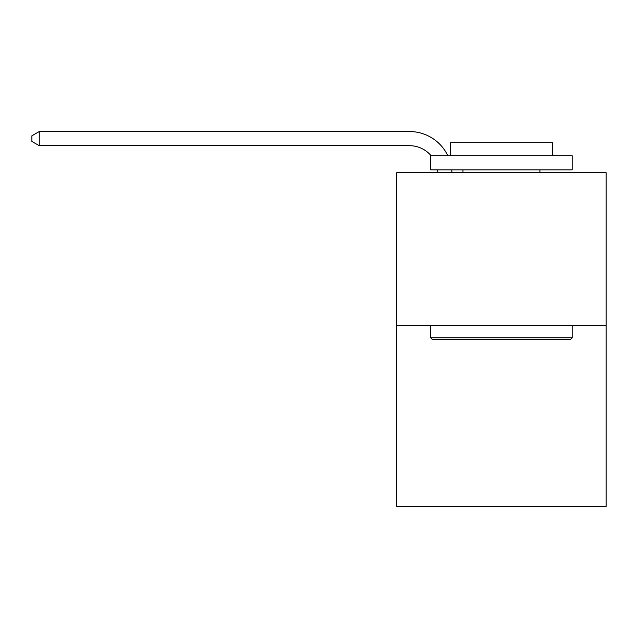 <?xml version="1.0" encoding="UTF-8"?>
<svg xmlns="http://www.w3.org/2000/svg" width="638" height="638" viewBox="0 0 638 638"><rect width="100%" height="100%" fill="white"/><g stroke="black" fill="none" stroke-linecap="round" stroke-linejoin="round"><path stroke-width="0.96" d="M606.1 325.42L606.1 172.675L396.788 172.675L396.788 506.452L606.1 506.452L606.1 325.42L396.788 325.42M437.772 172.675A28.287 28.287 0 0 0 437.501 169.852A28.287 28.287 0 0 1 437.772 172.675A28.287 28.287 0 0 0 437.501 169.852A28.287 28.287 0 0 1 437.772 172.675A28.287 28.287 0 0 0 437.501 169.852A28.287 28.287 0 0 1 437.772 172.675A28.287 28.287 0 0 0 437.501 169.852A28.287 28.287 0 0 1 437.772 172.675A28.287 28.287 0 0 0 437.501 169.852A28.287 28.287 0 0 1 437.772 172.675A28.287 28.287 0 0 0 437.501 169.852A28.287 28.287 0 0 1 437.772 172.675A28.287 28.287 0 0 0 437.501 169.852A28.287 28.287 0 0 1 437.772 172.675M409.516 145.695A28.287 28.287 0 0 1 431.105 155.704A28.287 28.287 0 0 0 409.516 145.695A28.287 28.287 0 0 1 431.105 155.704A28.287 28.287 0 0 0 409.516 145.695A28.287 28.287 0 0 1 431.105 155.704A28.287 28.287 0 0 0 409.516 145.695A28.287 28.287 0 0 1 431.105 155.704A28.287 28.287 0 0 0 409.516 145.695A28.287 28.287 0 0 1 431.105 155.704A28.287 28.287 0 0 0 409.516 145.695A28.287 28.287 0 0 1 431.105 155.704A28.287 28.287 0 0 0 409.516 145.695A28.287 28.287 0 0 1 431.105 155.704A28.287 28.287 0 0 0 409.516 145.695L39.253 145.695L31.9 141.453L31.9 135.79L39.253 131.548L409.516 131.548A42.427 42.427 0 0 1 447.804 155.704M39.253 145.695L39.253 131.548L409.516 131.548M570.46 339.568L432.428 339.568L430.73 337.869L572.158 337.869L570.46 339.568M430.73 155.704L572.158 155.704L572.158 169.852L430.73 169.852L430.73 155.704M552.356 155.704L552.356 142.697L450.532 142.697L450.532 155.704M430.73 325.42L430.73 337.869M572.158 325.42L572.158 337.869M462.973 169.852L462.973 172.675M539.908 169.852L539.908 172.675M451.744 169.852A42.427 42.427 0 0 1 451.919 172.675"/></g></svg>
